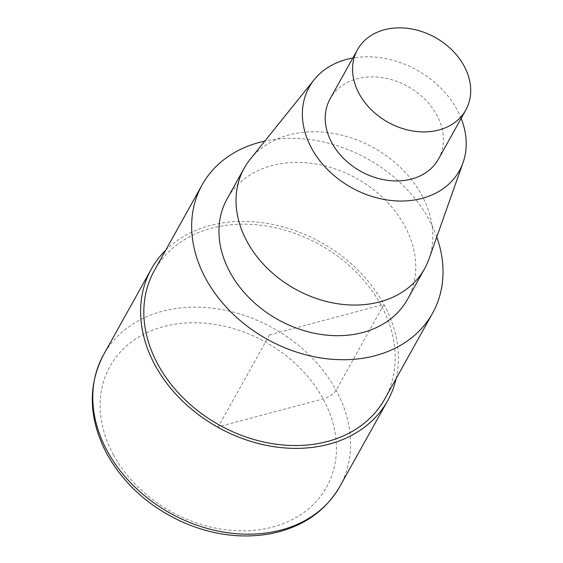 <?xml version="1.0" encoding="UTF-8"?>
<svg xmlns="http://www.w3.org/2000/svg" width="563" height="563" viewBox="0 0 563 563"><rect width="100%" height="100%" fill="white"/><g stroke="black" fill="none" stroke-linecap="round" stroke-linejoin="round"><path stroke-width="0.42" stroke-dasharray="2.81 2.11" d="M384.712 399.068A131.883 103.212 29.1 0 0 381.06 305.202A131.883 103.212 29.1 0 0 265.279 225.84A131.883 103.212 29.1 0 0 154.311 270.641M436.768 236.981A131.883 103.212 29.1 0 0 428.893 219.394A131.883 103.212 29.1 0 0 264.793 141.123M407.535 299.319A103.254 80.805 29.1 0 0 404.677 225.833A103.254 80.805 29.1 0 0 314.027 163.699A103.254 80.805 29.1 0 0 227.156 198.774M429.02 258.903A103.254 80.805 29.1 0 0 421.757 195.185A103.254 80.805 29.1 0 0 337.624 134.233A103.254 80.805 29.1 0 0 250.225 159.245M461.146 118.399A85.956 67.271 29.1 0 0 457.008 109.588A85.956 67.271 29.1 0 0 352.839 58.031M438.457 159.097A62 48.517 29.1 0 0 436.747 114.972A62 48.517 29.1 0 0 382.312 77.666A62 48.517 29.1 0 0 330.15 98.729M396.162 378.519A135.268 105.858 29.1 0 0 383.924 304.442A135.268 105.858 29.1 0 0 165.768 250.099M269.515 334.858L218.261 426.796L323.141 398.914A11.274 4.413 151.5 0 0 336.09 390.25L383.924 304.442L269.515 334.858M113.388 454.672A123.994 97.04 29.1 0 0 272.703 527.052A123.994 97.04 29.1 0 0 323.141 398.914A123.994 97.04 29.1 0 0 163.826 326.533A123.994 97.04 29.1 0 0 113.388 454.672M339.834 486.523A135.268 105.858 29.1 0 0 336.09 390.25A135.268 105.858 29.1 0 0 217.339 308.855A135.268 105.858 29.1 0 0 103.529 354.81"/><path stroke-width="0.84" d="M264.793 141.123A131.883 103.212 29.1 0 0 202.145 184.833L154.311 270.641A131.883 103.212 29.1 0 0 157.964 364.507A131.883 103.212 29.1 0 0 273.745 443.869A131.883 103.212 29.1 0 0 384.712 399.068L432.539 313.26A131.883 103.212 29.1 0 0 436.768 236.981M202.145 184.833A131.883 103.212 29.1 0 0 205.791 278.699A131.883 103.212 29.1 0 0 321.579 358.061A131.883 103.212 29.1 0 0 432.539 313.26M352.839 58.031A85.956 67.271 29.1 0 0 314.21 79.672L250.225 159.245A103.254 80.805 29.1 0 0 244.236 168.126L227.156 198.774A103.254 80.805 29.1 0 0 230.007 272.26A103.254 80.805 29.1 0 0 320.657 334.394A103.254 80.805 29.1 0 0 407.535 299.319L424.615 268.671A103.254 80.805 29.1 0 0 429.02 258.903L463.053 162.637A85.956 67.271 29.1 0 0 461.146 118.399M244.236 168.126A103.254 80.805 29.1 0 0 247.094 241.618A103.254 80.805 29.1 0 0 337.744 303.753A103.254 80.805 29.1 0 0 424.615 268.671M314.21 79.672A85.956 67.271 29.1 0 0 351.558 187.676A85.956 67.271 29.1 0 0 463.053 162.637M357.484 49.692L330.15 98.729A62 48.517 29.1 0 0 331.867 142.854A62 48.517 29.1 0 0 386.295 180.16A62 48.517 29.1 0 0 438.457 159.097L465.791 110.067A62 48.517 29.1 0 0 464.074 65.941A62 48.517 29.1 0 0 409.646 28.636A62 48.517 29.1 0 0 357.484 49.692A62 48.517 29.1 0 0 359.201 93.817A62 48.517 29.1 0 0 413.629 131.13A62 48.517 29.1 0 0 465.791 110.067M165.768 250.099A135.268 105.858 29.1 0 0 151.363 268.994A135.268 105.858 29.1 0 0 155.099 365.267A135.268 105.858 29.1 0 0 273.857 446.67A135.268 105.858 29.1 0 0 387.661 400.715A135.268 105.858 29.1 0 0 396.162 378.519M339.834 486.523C325.189 511.563 302.24 527.278 270.965 533.661C242.456 538.847 213.553 535.237 184.249 522.816C149.92 507.523 124.142 484.56 106.9 453.919C88.623 418.921 87.497 385.88 103.529 354.81A135.268 105.858 29.1 0 0 107.273 451.076A135.268 105.858 29.1 0 0 226.023 532.478A135.268 105.858 29.1 0 0 339.834 486.523L387.661 400.715M103.529 354.81L151.363 268.994"/></g></svg>
